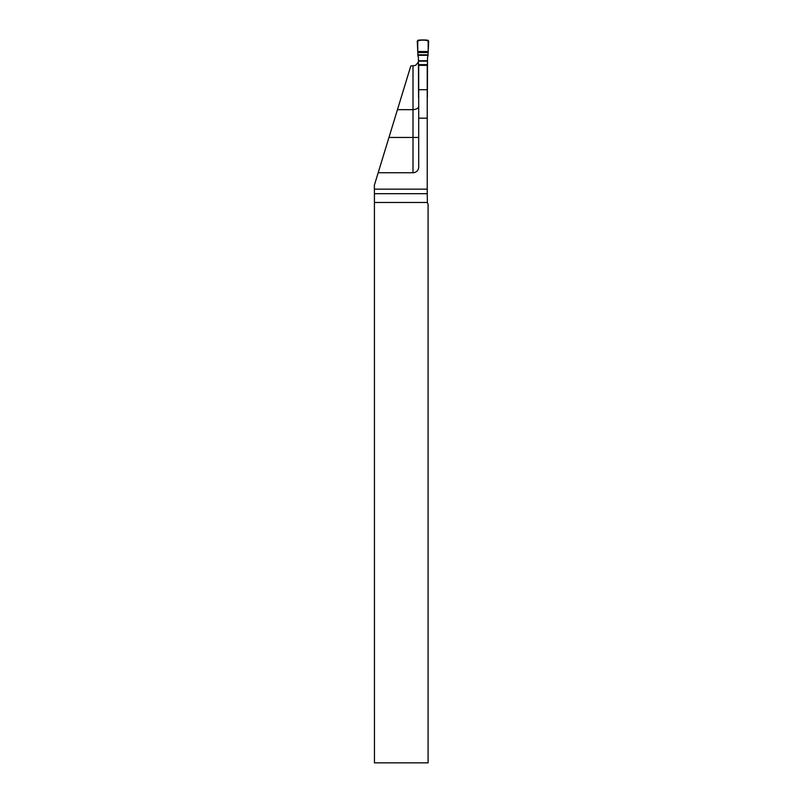 <?xml version="1.0" encoding="UTF-8"?>
<svg xmlns="http://www.w3.org/2000/svg" width="803" height="803" viewBox="0 0 803 803"><rect width="100%" height="100%" fill="white"/><g stroke="black" fill="none" stroke-linecap="round" stroke-linejoin="round"><path stroke-width="1.2" d="M418.694 89.715L427.236 89.715L427.236 65.354L418.694 65.354L418.694 167.054A5.691 5.691 0 0 1 413.003 172.735L378.173 172.735L374.349 185.262L374.419 193.694L427.236 193.694L427.377 202.486A5.691 5.691 0 0 0 428.089 204.193L428.089 762.85L374.449 762.85L374.419 193.694M418.413 62.082L415.623 65.364L410.795 65.997L397.455 109.67L413.003 109.67C416.677 109.349 418.574 108.154 418.694 106.086M427.236 89.715L427.236 189.137L374.349 189.137M378.173 172.735L397.455 109.67M427.236 189.137L427.236 193.694M427.236 97.755A1.134 1.134 0 0 0 427.367 97.564L427.517 57.575A2.399 2.379 90 0 1 427.969 56.17L428.19 51.533L417.741 51.533L428.19 51.533L428.19 40.361C424.155 39.638 420.511 39.899 417.279 41.144L417.741 51.533L428.19 51.533L428.19 40.361C424.155 39.638 420.511 39.899 417.279 41.144L417.741 51.533L417.279 41.375L418.393 40.15L427.537 40.15L418.393 40.15L417.279 41.375L417.961 56.17A2.399 2.379 90 0 1 418.413 57.575L418.564 97.564A1.134 1.134 0 0 0 418.694 97.755M428.19 51.533L428.651 41.375L427.537 40.15L428.651 41.375L428.19 51.533L428.641 41.144C425.409 39.899 421.776 39.638 417.741 40.361L417.741 51.533L428.19 51.533L417.741 51.533M418.694 118.161L427.236 118.161M413.003 172.735L413.003 65.997M418.694 137.454L388.963 137.454M427.377 202.486L374.449 202.486M428.16 52.536L417.771 52.536M417.881 54.825L428.049 54.825M428.019 55.317L417.911 55.317M427.517 60.757L418.413 60.757M418.413 61.148L427.517 61.148M418.413 64.652L427.517 64.652M418.413 65.133L427.517 65.133"/></g></svg>

